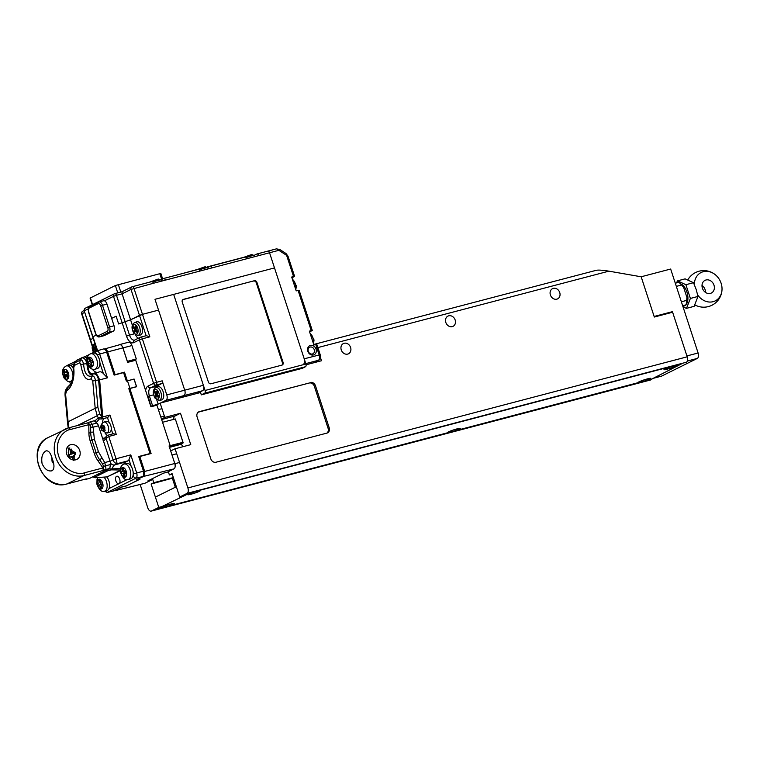 <?xml version="1.0" encoding="UTF-8"?>
<svg xmlns="http://www.w3.org/2000/svg" width="760" height="760" viewBox="0 0 760 760"><rect width="100%" height="100%" fill="white"/><g stroke="black" fill="none" stroke-linecap="round" stroke-linejoin="round"><path stroke-width="1.14" d="M147.079 395.019L135.764 360.382M151.344 406.666L148.922 400.644M151.42 479.132L151.677 479.94L147.924 480.861L163.523 473.138L167.276 472.207L173.964 468.891L143.944 476.32L136.154 479.807M143.944 476.32L144.675 471.438L174.772 463.486L169.043 445.958L170.173 445.654L156.95 405.184L150.927 406.78L135.717 360.24L127.623 362.377L122.892 347.89L107.654 351.918C106.761 349.6 105.659 348.631 104.357 349.001L104.253 349.049M139.241 456.779L139.802 456.503L144.675 471.438M139.802 456.503L151.088 453.52L129.836 388.522L129.314 388.787M151.677 479.94L144.723 483.351L114.731 490.76L144.998 483.246M122.635 486.77L114.978 490.675M132.126 398.781A6.859 3.676 75.3 0 1 134.121 404.861M127.053 380.95L134.093 379.031L136.61 386.735L129.836 388.522M123.576 372.618L124.488 372.162L127.319 380.817M114.18 375.098L115.083 374.651L107.654 351.918M122.892 347.89C121.942 345.439 120.783 344.413 119.415 344.812L104.357 349.001M126.398 485.858L140.011 479.199L136.258 480.13M126.416 485.934L122.664 486.865M115.083 374.651L124.488 372.162M174.772 463.486C175.493 466.165 175.227 467.97 173.964 468.891M162.535 422.284L175.322 418.95L182.96 442.32L170.173 445.654M174.819 463.628L169.09 446.091M182.96 442.32L180.386 443.593L183.189 442.861L181.516 443.688L169.765 446.776M183.189 442.861L175.503 419.501M175.237 463.514A3.201 1.72 75.3 0 1 175.114 466.916M119.291 483.455L118.636 483.778A3.885 2.08 75.3 0 1 115.786 480.605A3.885 2.08 75.3 0 1 116.574 476.311A3.885 2.08 75.3 0 1 116.784 476.235A3.885 2.08 75.3 0 1 119.633 478.933A3.885 2.08 75.3 0 1 119.291 483.455L126.977 479.645M119.025 483.654L109.022 488.537M105.364 437.703L102.78 438.966M107.207 435.68L106.248 436.497L107.569 435.337L108.737 436.468L116.033 458.784L130.777 454.869L136.648 472.815C137.351 475.513 137.085 477.327 135.831 478.249L107.264 492.404L104.51 491.216M133.161 472.397L133.646 473.869L143.478 471.152L138.7 456.532L150.024 453.539L128.82 388.664L129.95 388.369L127.49 380.836L126.359 381.13L123.576 372.609L114.142 375.108L106.637 352.155A4.351 2.328 -104.7 0 0 103.388 349.011A4.351 2.328 -104.7 0 0 103.179 349.096M90.886 353.733L96.311 351.044A4.199 2.252 75.3 0 1 96.52 350.968A4.199 2.252 75.3 0 1 99.655 354.008L107.436 377.815L103.379 373.587A8.74 4.683 -104.7 0 0 99.398 371.887L93.309 373.702M93.984 373.426L93.565 373.587C89.832 374.452 87.941 371.108 87.885 363.574L86.849 363.651C87.96 372.818 90.003 376.285 92.986 374.034C95.504 373.312 97.375 375.278 98.6 379.943L99.626 379.886L102.723 416.945L109.934 415.036L116.289 434.473L113.269 433.713L107.569 435.337M109.934 415.036L107.701 417.563L101.773 418.902L101.308 417.325L101.773 418.902M101.308 417.325L98.249 417.848L97.204 415.729A4.569 1.368 -26.2 0 1 99.703 413.839L97.945 407.588L95.494 380.418C94.724 376.95 93.48 375.497 91.751 376.048C87.077 377.159 84.36 373.151 83.572 364.03L80.778 364.486C82.897 376.599 86.364 381.339 91.181 378.698L92.739 381.026L98.6 379.943L101.707 417.002L102.723 416.945L102.115 418.912M93.565 373.587C95.219 371.82 97.242 373.92 99.626 379.886L107.436 377.815M106.637 352.155L99.655 354.008L97.261 354.853L97.422 355.366M99.921 362.995L103.379 373.587M123.623 372.751L126.777 381.026M129.95 388.369L136.486 386.65L134.026 379.116L127.49 380.836M150.024 453.539L149.368 453.862L149.995 453.815M138.748 456.674L143.535 471.314M143.478 471.152C144.191 473.831 143.925 475.646 142.671 476.587L136.249 480.082M130.777 454.869L129 459.676L131.176 466.308M116.289 434.473L108.737 436.468L106.124 438.539L113.078 459.819L116.033 458.784L117.135 463.704L128.079 460.807L129 459.676M103.92 418.475A9.747 5.225 -104.7 0 0 102.401 422.864M105.098 433.124A9.747 5.225 -104.7 0 0 107.255 435.452M97.261 354.853A2.337 1.254 -104.7 0 0 95.389 353.2L95.133 353.334M87.438 357.143L86.041 357.837A7.828 4.199 75.3 0 1 87.067 358.786M92.293 369.132A11.837 6.346 -104.7 0 0 97.555 372.409M84.702 356.801L89.195 354.578M66.909 365.74A4.199 2.252 75.3 0 1 67.346 365.398L75.278 361.466M128.868 388.806L150.489 453.568M136.486 386.65L135.983 386.897M143.383 475.009L143.953 471.209M113.373 490.95L121.628 487.008L126.511 485.83L139.792 479.256M142.671 476.587L135.831 478.249L133.247 476.539L133.646 473.869M132.639 476.833L133.247 476.539M128.079 460.807L125.628 462.023A9.604 5.149 -104.7 0 0 123.794 464.123M120.308 470.697L107.103 476.881L120.298 470.345M110.086 461.301L113.078 459.819C113.591 461.89 114.94 463.182 117.135 463.704L114.798 464.863L125.628 462.023M105.051 437.817L106.248 436.497L106.124 438.539L104.272 440.325A12.15 6.507 75.3 0 1 103.103 440.676M96.263 422.55L99.389 418.921M105.155 437.769L102.619 438.444M84.512 356.896L86.041 357.837M70.614 365.474L73.948 363.822M105.194 491.036L107.264 492.404L113.962 490.808M95.389 477.679A2.289 0.731 -94.5 0 0 95.551 477.726L107.103 476.881L95.703 477.66L95.019 477.061A2.289 1.919 -116.4 0 1 93.537 476.453M120.441 468.568L112.404 468.853A2.289 1.53 92 0 1 111.463 469.851L108.12 470.573L99.227 474.971A2.289 1.919 -116.4 0 1 97.736 474.354L97.727 474.354M108.576 468.996L112.404 468.853A9.604 5.149 75.3 0 1 114.798 464.863A4.569 3.838 63.6 0 1 110.428 463.049M101.65 418.959L99.465 418.921A1.368 1.149 85.9 0 1 98.249 417.848L94.686 421.154M77.349 425.562L97.204 415.729L95.199 408.32L68.087 421.762L65.626 394.469L65.218 395.418L66.652 390.858C71.772 387.762 74.955 377.52 73.701 367.992L74.366 365.455L79.743 362.786L80.778 364.486M69.663 381.501L70.576 384.303M92.587 476.919L95.551 477.726A2.289 0.731 -94.5 0 0 95.703 477.66M120.935 470.031L111.463 469.851M73.91 363.907L76.256 360.658L73.91 363.907L73.15 368.78C73.635 374.974 72.817 380.18 70.699 384.398L65.996 389.528L71.127 383.524M73.331 369.103L73.701 367.992M65.996 389.528C65.293 390.231 64.98 392.103 65.046 395.152L67.497 422.341A4.569 1.045 174.8 0 1 68.087 421.762L68.894 427.785M74.366 365.455L74.945 362.786L80.313 360.126C81.576 359.366 82.669 360.667 83.572 364.03L86.849 363.651C85.737 359.233 83.989 357.352 81.624 357.998L76.665 360.278L74.841 362.168M98.135 474.116L99.227 474.971L95.019 477.061M102.419 472.045A2.289 1.919 63.6 0 0 103.911 472.653M87.048 360.924L82.584 357.399L84.873 356.753M110.067 423.852A5.719 3.059 -104.7 0 0 106.533 421.344L103.92 422.037A5.719 3.059 75.3 0 1 107.454 424.536A5.719 3.059 75.3 0 1 106.828 433.095L109.44 432.402A5.719 3.059 -104.7 0 0 110.067 423.852M101.973 429.846L101.451 428.839L102.163 427.756L101.241 425.923L102.068 424.716L102.999 426.541L103.778 425.448L104.87 427.452L104.091 428.545L105.146 430.34L104.31 431.556L103.265 429.761L102.543 430.834L101.973 429.846M104.566 429.419L103.265 429.761M104.433 428.051L101.451 428.839M104.662 427.101L102.163 427.756M102.486 425.6L101.241 425.923M104.177 426.236L102.999 426.541M132.943 470.877A7.999 4.284 -104.7 0 0 126.568 463.381L124.136 464.018A7.999 4.284 75.3 0 1 130.511 471.513A7.999 4.284 75.3 0 1 128.202 479.503L130.634 478.857A7.999 4.284 -104.7 0 0 132.943 470.877M126.093 473.176L125.4 473.356L126.122 473.318L125.704 471.228L124.982 471.276A1.596 0.855 -104.7 0 1 123.794 469.756L123.538 468.454L122.379 468.521L122.645 469.822L123.757 469.528M125.4 473.356A1.596 0.855 -104.7 0 0 125.305 473.366A1.596 0.855 -104.7 0 0 124.849 474.971L125.105 476.273L123.946 476.33L123.69 475.028A1.596 0.855 -104.7 0 0 122.502 473.518L124.934 472.881A1.596 0.855 75.3 0 1 125.628 473.29M124.288 470.867L122.18 471.418A1.596 0.855 -104.7 0 1 122.084 471.438L121.362 471.476L121.78 473.556L122.502 473.518M122.18 471.418A1.596 0.855 -104.7 0 0 122.645 469.822M125.058 476.045L123.946 476.33M123.823 470.991L124.212 472.919L124.934 472.881M124.212 472.919L121.78 473.556M103.968 477.128A7.999 4.284 75.3 0 1 106.894 483.217A7.999 4.284 75.3 0 1 104.585 491.197L107.008 490.561A7.999 4.284 -104.7 0 0 109.326 482.581A7.999 4.284 -104.7 0 0 106.799 476.957M101.783 485.06A1.596 0.855 -104.7 0 0 101.688 485.07L102.505 485.022L102.087 482.933L101.365 482.97A1.596 0.855 -104.7 0 1 100.177 481.46L99.921 480.159L98.762 480.225L99.019 481.526L100.13 481.232M101.688 485.07A1.596 0.855 -104.7 0 0 101.222 486.666L101.488 487.967L100.329 488.034L100.073 486.733A1.596 0.855 -104.7 0 0 98.885 485.222L101.317 484.585A1.596 0.855 75.3 0 1 102.001 484.994M98.648 483.094L98.562 483.123A1.596 0.855 -104.7 0 1 98.468 483.141L97.745 483.18L98.163 485.26L98.885 485.222M98.562 483.123A1.596 0.855 -104.7 0 0 99.019 481.526M101.441 487.749L100.329 488.034M100.197 482.695L100.586 484.623L101.317 484.585M100.586 484.623L98.163 485.26M73.055 367.697A7.999 4.284 -104.7 0 0 68.761 365.256L66.329 365.892A7.999 4.284 75.3 0 1 70.918 368.771A7.999 4.284 75.3 0 1 72.922 377.226M66.576 371.982L66.737 372.238A1.596 0.855 75.3 0 1 67.004 374.433L64.572 375.07L64.153 375.877L65.179 377.511L65.597 376.703A1.596 0.855 -104.7 0 1 65.968 376.38A1.596 0.855 -104.7 0 1 66.88 376.96L67.526 377.976L68.201 376.684L67.564 375.659A1.596 0.855 -104.7 0 1 67.298 373.464L67.725 372.656L66.699 371.022L66.272 371.83L67.079 371.621M64.572 375.07A1.596 0.855 -104.7 0 0 64.315 372.875L66.737 372.238M67.194 371.82L65.911 372.153A1.596 0.855 -104.7 0 1 64.989 371.583L64.353 370.557L63.669 371.849L64.315 372.875M67.004 374.433L66.576 375.24L67.108 376.077M66.576 375.24L64.153 375.877M64.951 371.516L63.669 371.849M94.905 369.227L97.337 368.59A7.999 4.284 -104.7 0 0 97.717 368.448A7.999 4.284 -104.7 0 0 99.351 359.394A7.999 4.284 -104.7 0 0 93.271 353.106L90.839 353.742A7.999 4.284 75.3 0 1 96.919 360.031A7.999 4.284 75.3 0 1 95.294 369.084A7.999 4.284 75.3 0 1 94.905 369.227C89.234 371.327 83.03 358.102 90.117 354.008L90.839 353.742A7.999 4.284 75.3 0 0 90.459 353.885M91.361 360.534A1.596 0.855 -104.7 0 0 91.438 360.506L91.361 360.534A1.596 0.855 -104.7 0 1 90.164 359.347L89.765 358.084L88.721 358.568L89.12 359.831L90.24 359.537M91.837 364.61L90.725 364.904L91.133 366.168L92.178 365.683L91.779 364.42A1.596 0.855 -104.7 0 1 92.084 362.529L92.739 362.226L92.093 360.202L91.438 360.506M90.725 364.904A1.596 0.855 -104.7 0 0 89.537 363.717A1.596 0.855 -104.7 0 0 89.462 363.745L88.806 364.049L88.16 362.016L88.815 361.712A1.596 0.855 -104.7 0 0 89.12 359.831M91.646 360.459A1.596 0.855 75.3 0 1 91.238 361.076L88.16 362.016M89.822 358.273L88.721 358.568M90.582 361.38L91.19 363.28M669.769 312.987L672.438 311.657L654.132 316.464L641.164 276.773L670.662 269.03L698.107 352.991A4.569 2.451 -104.7 0 1 697.3 358.425L661.646 376.095A4.569 2.451 -104.7 0 1 661.39 376.19A4.569 2.451 -104.7 0 1 661.124 376.228M672.438 311.657L686.907 355.937L698.107 352.991M685.757 305.235L682.955 306.622M682.66 305.729L685.995 304.855A14.402 7.724 -104.7 0 0 686.66 300.39L686.917 297.445A13.034 6.982 75.3 0 1 686.318 303.886L685.986 304.893M681.369 301.777L686.66 300.39M676.333 286.387L681.635 284.99A14.402 7.724 -104.7 0 0 680.267 283.547A14.402 7.724 -104.7 0 0 678.642 282.34L675.308 283.224M680.267 283.547L681.207 284.401A13.034 6.982 75.3 0 1 683.62 287.346L686.917 297.445M683.62 287.346L681.635 284.99M683.097 307.078L686.498 308.351L694.108 306.346L697.994 296.438L696.169 289.455L693.5 282.701L685.121 278.863L677.511 280.858L676.476 282.91M686.061 304.674A11.428 6.127 -104.7 0 0 686.897 292.02A11.428 6.127 -104.7 0 0 680.599 283.851M697.994 296.438L690.375 298.442L685.89 284.696L677.511 280.858M693.5 282.701L685.89 284.696M686.498 308.351L690.375 298.442M73.578 459.99L75.23 452.77L67.108 447.564M52.25 470.677C48.346 471.798 44.963 469.509 42.123 463.828C41.059 457.529 42.284 453.245 45.818 450.984C48.45 450.205 50.597 452.808 52.259 458.802C54.511 464.787 54.511 468.749 52.25 470.677L51.651 470.905M45.818 450.984L46.37 450.775M79.743 450.537A7.999 6.716 -116.4 0 1 76.76 459.43A7.999 6.716 -116.4 0 1 66.671 453.967A7.999 6.716 -116.4 0 1 69.654 445.084A7.999 6.716 -116.4 0 1 79.743 450.537M53.608 463.809L52.022 461.225L51.88 457.662M88.274 422.57L90.43 421.781L92.045 424.308A1.833 1.415 -32.5 0 0 90.221 425.619L88.274 422.57L87.732 422.835M90.43 421.781L94.259 420.774L96.834 423.054A4.569 2.451 75.3 0 1 98.486 425.79L110.048 461.159A4.569 2.451 75.3 0 1 110.39 464.541L105.611 465.804L104.69 462.565L98.468 451.801L94.373 439.27L93.129 427.196L98.486 425.79M85.538 479.085L86.022 478.942M85.937 479.322L89.765 478.325L100.434 472.957M105.991 469.385L105.611 465.804A1.833 1.178 173.9 0 1 103.37 465.851L103.835 470.174L109.82 468.388L100.462 473.024M103.835 470.174L103.227 470.478L102.961 467.941L84.388 472.815A2.289 1.226 75.3 0 1 83.98 475.532A25.156 21.109 -116.4 0 1 55.66 457.121A25.156 21.109 -116.4 0 1 65.037 429.191A25.156 21.109 -116.4 0 1 68.419 427.918A2.289 1.226 -104.7 0 1 68.552 427.87L48.099 437.579A25.156 21.109 63.6 0 0 38.732 465.509A25.156 21.109 63.6 0 0 67.051 483.92L83.98 475.532L103.227 470.478M68.685 427.851L87.789 422.826L68.552 427.87A2.289 1.226 -104.7 0 1 70.243 429.533L88.815 424.659L88.91 433.285A22.866 19.19 63.6 0 0 90.203 440.98L94.306 453.52A22.866 19.19 63.6 0 0 97.85 460.626L102.961 467.941M87.666 422.864L88.815 424.659M109.82 468.388L110.39 464.541M96.834 423.054L92.045 424.308L93.129 427.196A1.833 0.494 -0.7 0 0 90.639 427.414L90.221 425.619M350.597 347.453A5.719 4.797 -116.4 0 1 348.469 353.799A5.719 4.797 -116.4 0 1 341.259 349.904A5.719 4.797 -116.4 0 1 343.387 343.558A5.719 4.797 -116.4 0 1 350.597 347.453M455.164 319.998A5.719 4.797 -116.4 0 1 453.036 326.344A5.719 4.797 -116.4 0 1 445.825 322.449A5.719 4.797 -116.4 0 1 447.963 316.094A5.719 4.797 -116.4 0 1 455.164 319.998M559.731 292.534A5.719 4.797 -116.4 0 1 557.602 298.88A5.719 4.797 -116.4 0 1 550.401 294.984A5.719 4.797 -116.4 0 1 552.529 288.638A5.719 4.797 -116.4 0 1 559.731 292.534M313.139 362.928L318.639 360.202A2.289 1.919 -116.4 0 1 318.335 360.316A4.569 2.451 -104.7 0 0 319.152 354.882L315.751 344.498L313.889 344.992L309.358 331.141L311.229 330.647L298.072 290.396L296.201 290.89L291.678 277.039L293.541 276.545L286.919 256.262L287.974 256.11L285.998 253.517L279.747 249.451L276.393 248.872A2.289 1.226 -104.7 0 0 276.269 248.919L267.995 251.085M173.46 477.907L151.126 484.025L158.764 507.395L151.411 511.033A4.569 2.451 -104.7 0 1 151.155 511.128A4.569 2.451 -104.7 0 1 147.773 507.813L140.144 484.481M309.225 383.021L199.424 411.597A4.569 3.838 -116.4 0 0 198.806 411.825A4.569 3.838 -116.4 0 0 197.096 416.908L210.824 458.888A4.569 3.838 -116.4 0 0 215.973 462.232L326.885 433.105A4.569 3.838 -116.4 0 0 327.503 432.877A4.569 3.838 -116.4 0 0 329.213 427.794L315.485 385.814L314.374 386.365A4.569 3.838 63.6 0 0 309.225 383.021L198.303 412.148A4.569 3.838 63.6 0 0 198.274 412.158M310.337 382.47A4.569 3.838 -116.4 0 1 315.485 385.814M320.454 357.58L321.48 360.743L306.08 364.781M161.633 419.529L174.933 416.034L180.5 413.269L164.816 417.392L160.151 403.113L200.554 392.502M180.5 413.269L190.76 444.647L175.075 448.77L187.881 487.939L687.192 356.81A4.569 2.451 75.3 0 1 686.375 362.244L187.064 493.373L179.711 497.011L172.073 473.641L169.394 474.971L168.321 471.684M313.719 344.479A4.569 2.451 75.3 0 1 313.851 344.432L595.935 270.389C597.958 269.838 602.29 270.094 608.912 271.159L641.164 276.783L654.322 317.034L672.619 312.236L687.192 356.81M313.851 344.432A4.569 2.451 75.3 0 1 315.106 344.669M172.416 478.43L175.294 487.245M158.764 507.395L162.498 506.417L159.6 507.851A6.859 0.636 -18.1 0 0 158.688 508.506A6.859 0.636 -18.1 0 0 161.861 508.031L161.851 508.012M152.465 478.619L153.795 482.695L173.356 477.565M153.795 482.695L151.126 484.025M172.254 474.221L169.394 474.971M161.471 419.045L164.816 417.392M157.652 407.36L156.807 404.766L160.151 403.113M151.411 511.033L650.721 379.905L651.738 379.059M650.721 379.905A4.569 2.451 75.3 0 1 650.475 380A4.569 2.451 75.3 0 1 650.208 380.048M651.842 379.354L161.861 508.031M179.711 497.011L186.343 494.598A6.859 0.636 -18.1 0 1 195.282 491.473L686.375 362.244M182.96 446.699A4.569 2.451 -104.7 0 1 181.545 444.191L181.393 443.716M175.075 448.77L171.066 450.756M174.933 416.034A4.569 2.451 -104.7 0 0 173.717 419.368M187.064 493.373A4.569 2.451 -104.7 0 0 187.881 487.939M326.923 433.095A4.569 3.838 63.6 0 0 328.092 428.345L314.374 386.365M641.193 382.023A6.631 0.617 -18.1 0 1 638.134 382.423A6.631 0.617 -18.1 0 1 647.653 378.822A6.631 0.617 -18.1 0 1 650.683 378.318A6.631 0.617 -18.1 0 1 647.871 379.848A6.631 0.617 -18.1 0 1 641.193 382.023M190.883 494.266A6.631 0.617 -18.1 0 1 187.815 494.656A6.631 0.617 -18.1 0 1 197.343 491.064A6.631 0.617 -18.1 0 1 200.374 490.561A6.631 0.617 -18.1 0 1 197.562 492.09A6.631 0.617 -18.1 0 1 190.883 494.266M165.034 507.072A6.631 0.617 -18.1 0 1 161.975 507.471A6.631 0.617 -18.1 0 1 171.494 503.87A6.631 0.617 -18.1 0 1 174.524 503.367A6.631 0.617 -18.1 0 1 171.713 504.897A6.631 0.617 -18.1 0 1 165.034 507.072M667.042 369.217A6.631 0.617 -18.1 0 1 663.983 369.616A6.631 0.617 -18.1 0 1 673.503 366.016A6.631 0.617 -18.1 0 1 676.533 365.512A6.631 0.617 -18.1 0 1 673.721 367.042A6.631 0.617 -18.1 0 1 667.042 369.217M450.727 432.041A6.631 0.617 -18.1 0 1 447.668 432.44A6.631 0.617 -18.1 0 1 457.188 428.839A6.631 0.617 -18.1 0 1 460.218 428.336A6.631 0.617 -18.1 0 1 457.406 429.865A6.631 0.617 -18.1 0 1 450.727 432.041M176.349 486.723L155.401 497.097M651.577 379.145L681.796 363.736L190.323 492.803L156.056 509.409L651.577 379.145M149.957 402.448L148.038 396.33L153.548 394.839M84.702 312.351L81.681 313.918L92.064 345.695M84.141 310.517L82.831 311.163A2.289 1.919 -116.4 0 0 81.985 313.699L90.469 339.673L93.195 338.323L90.469 339.673L92.226 345.049M88.217 308.873L84.54 310.697A2.289 1.919 -116.4 0 1 85.395 308.151A2.289 2.289 0 0 0 84.236 310.916L92.72 336.88L96.235 335.074L92.72 336.88L97.261 350.759M184.708 390.193L158.536 310.118L142.471 314.336L158.536 310.118L154.993 299.298L184.708 390.193A4.569 2.451 75.3 0 1 183.891 395.627L178.524 398.287L183.891 395.627A4.569 2.451 -104.7 0 0 184.708 390.193L203.376 385.291A4.569 2.451 75.3 0 1 202.559 390.726L165.965 400.33A4.569 2.451 -104.7 0 0 166.782 394.905L184.708 390.193M111.653 318.383L116.109 316.179L118.655 323.969L130.577 319.798L118.655 323.969L116.109 316.179L111.653 318.383M140.799 337.126L146.138 335.72L139.489 315.381L142.471 314.336L130.577 319.798L122.094 293.826L122.141 291.726M127.604 362.311L131.489 361.294A9.719 5.206 -104.7 0 0 132.031 361.095L136.306 358.976L131.927 345.553A4.569 2.451 75.3 0 0 128.535 342.238A4.569 2.451 75.3 0 0 128.279 342.332M158.137 404.111L156.731 399.808M160.597 402.99L165.965 400.33M145.796 389.699A9.149 4.902 75.3 0 1 148.029 386.108L153.596 383.344L139.384 339.853L142.357 338.808A2.289 1.226 -104.7 0 0 140.666 337.145L146.281 335.673L149.834 336.841L142.357 338.808L156.579 382.308L162.184 380.836L166.782 394.905M162.184 380.836A2.289 1.226 75.3 0 1 161.775 383.553L156.17 385.026L150.603 387.78L156.199 386.308L161.775 383.553M154.764 388.151A6.859 3.676 75.3 0 1 156.199 386.308M148.029 386.108A2.289 1.919 -116.4 0 0 150.603 387.78A6.859 3.676 -104.7 0 0 149.378 395.931L152.56 405.669L157.719 404.32M152.56 405.669L151.155 406.096M136.306 358.976L127.291 361.351M118.712 344.992L119.32 344.688A4.569 2.451 -104.7 0 1 119.567 344.594A4.569 2.451 -104.7 0 1 122.959 347.909L127.348 361.323M132.335 325.175L130.577 319.798L139.489 315.381L131.005 289.417L122.094 293.826L116.489 295.298L129.504 335.122L134.311 333.858M135.612 334.951A6.859 3.676 -104.7 0 0 138.291 338.276M203.376 385.291L173.669 294.395L274.502 267.919L154.993 299.298L173.669 294.395L205.076 390.478L305.909 364.002A2.289 1.226 75.3 0 1 305.501 366.719L302.157 368.372L201.324 394.858L200.336 391.827L197.201 393.376L202.559 390.726M286.919 256.262A2.289 1.919 63.6 0 0 285.865 254.876L279.613 250.819A2.289 1.919 63.6 0 0 278.084 250.524L269.553 252.766A2.289 1.226 -104.7 0 0 267.852 251.113A2.289 1.226 75.3 0 1 269.553 252.766L305.909 364.002M182.78 299.677L254.362 280.725L183.398 299.364A2.289 1.919 -116.4 0 0 182.239 302.014L208.411 382.09A2.289 1.919 -116.4 0 0 210.986 383.762L281.941 365.123A2.289 1.919 -116.4 0 0 283.109 362.472L256.937 282.397L256.262 282.729L282.435 362.805L283.109 362.472M254.362 280.725A2.289 1.919 -116.4 0 1 256.937 282.397M305.501 366.719L204.668 393.195L201.324 394.858M204.668 393.195A2.289 1.226 -104.7 0 0 205.076 390.478M281.894 365.142A2.289 1.919 63.6 0 0 282.435 362.805M256.262 282.729A2.289 1.919 63.6 0 0 253.688 281.058M94.819 351.785L95.332 350.369L95.978 351.215M95.646 345.828L94.876 347.966L93.072 345.601L92.635 346.816L94.43 349.182L93.546 351.614L93.993 352.194M97.043 350.816L95.769 349.153L96.273 347.757M95.332 350.369L96.472 350.065M93.546 351.614L95 351.281M94.971 351.243L95.855 348.812L94.43 349.182M95.152 347.89L95.855 348.812M92.635 346.816L93.774 346.512M96.225 347.605L94.876 347.966M316.046 349.125A5.035 4.218 -116.4 0 1 313.5 354.958A5.035 4.218 -116.4 0 1 307.828 351.281A5.035 4.218 -116.4 0 1 310.384 345.439A5.035 4.218 -116.4 0 1 316.046 349.125M308.284 351.32A3.657 3.068 63.6 0 0 312.892 353.808A3.657 3.068 63.6 0 0 314.26 349.742A3.657 3.068 63.6 0 0 309.652 347.253A3.657 3.068 63.6 0 0 308.284 351.32M298.072 290.396L299.126 290.234L312.284 330.486L311.229 330.647M309.605 331.882L312.284 330.486M315.751 344.498L316.815 344.337L320.207 354.73L304.209 358.805A4.569 2.451 -104.7 0 1 303.401 364.24M291.925 277.79L294.604 276.383L293.541 276.545M210.482 266.19L244.948 257.137A2.289 1.226 75.3 0 1 245.072 257.089A2.289 1.226 75.3 0 1 246.772 258.751L269.553 252.766L304.209 358.805M258.723 255.616A2.289 1.226 -104.7 0 0 257.022 253.954L267.852 251.113A2.289 1.226 -104.7 0 0 267.729 251.161A2.289 1.226 75.3 0 1 267.852 251.113L276.393 248.872A2.289 1.226 -104.7 0 1 278.084 250.524M100.71 305.9A3.201 1.72 -104.7 0 0 98.163 303.648L89.252 308.066A3.201 1.72 -104.7 0 0 88.682 311.866L95.751 333.507A3.201 1.72 -104.7 0 0 98.306 335.768L107.217 331.351A3.201 1.72 -104.7 0 0 107.787 327.541L100.71 305.9L102.505 305.283L109.573 326.923A4.569 2.451 75.3 0 1 108.765 332.348L99.845 336.765L104.329 335.587L113.24 331.18A4.569 2.451 -104.7 0 0 114.057 325.745L106.979 304.104A4.569 2.451 -104.7 0 0 103.597 300.779L99.113 301.957A4.569 2.451 75.3 0 1 102.505 305.283L106.979 304.104M104.329 335.587A4.569 2.451 75.3 0 1 104.072 335.683A4.569 2.451 75.3 0 1 103.806 335.73M132.42 286.691L151.582 281.656A2.289 1.226 75.3 0 1 151.715 281.608A2.289 1.226 75.3 0 1 153.406 283.271L165.357 280.136A2.289 1.226 -104.7 0 0 163.666 278.474A2.289 1.226 -104.7 0 0 163.533 278.521L161.025 279.765M163.799 278.454L198.265 269.401A2.289 1.226 75.3 0 1 198.398 269.353A2.289 1.226 75.3 0 1 200.089 271.016L212.04 267.872A2.289 1.226 -104.7 0 0 210.349 266.209A2.289 1.226 -104.7 0 0 210.216 266.256L207.698 267.51M257.022 253.954A2.289 1.226 -104.7 0 0 256.899 254.001L254.381 255.246M92.254 304.76L90.079 298.101L115.349 285.522L160.844 273.429L162.649 278.958M181.688 273.742L196.375 269.752M207.109 266.931L243.048 257.498M153.406 283.271L131.005 289.417A2.289 1.919 -116.4 0 1 131.86 286.872L122.056 291.735M140.115 335.084A6.859 3.676 -104.7 0 0 142.529 330.666A6.859 3.676 -104.7 0 0 140.315 323.608A6.859 3.676 -104.7 0 0 136.638 321.841L134.53 322.63A6.631 3.553 75.3 0 1 138.092 324.339A6.631 3.553 75.3 0 1 140.23 331.16A6.631 3.553 75.3 0 1 137.893 335.426L140.115 335.084M134.558 332.927L135.441 330.495L137.246 332.861L137.684 331.645L135.879 329.279L136.762 326.838L135.869 325.66L134.986 328.092L133.18 325.726L132.743 326.942L134.539 329.308L133.655 331.74L134.558 332.927M135.441 330.495L136.582 330.191M133.655 331.74L135.109 331.408M135.081 331.369L135.964 328.938L134.539 329.308M135.261 328.016L135.964 328.938M132.743 326.942L133.883 326.648M136.733 326.8L136.401 327.721L134.986 328.092M161.339 400.007A6.859 3.676 -104.7 0 0 163.751 395.589A6.859 3.676 -104.7 0 0 161.538 388.531A6.859 3.676 -104.7 0 0 157.852 386.764L155.752 387.552A6.631 3.553 75.3 0 1 159.305 389.262A6.631 3.553 75.3 0 1 161.452 396.084A6.631 3.553 75.3 0 1 159.115 400.349L161.339 400.007M155.781 397.851L156.664 395.418L158.46 397.784L158.906 396.568L157.101 394.202L157.985 391.761L157.082 390.583L156.199 393.015L154.403 390.649L153.957 391.865L155.762 394.231L154.879 396.663L155.781 397.851M156.664 395.418L157.805 395.115M154.879 396.663L156.332 396.33M156.294 396.292L157.177 393.86L155.762 394.231M156.484 392.939L157.177 393.86M153.957 391.865L155.097 391.562M157.957 391.723L157.624 392.644L156.199 393.015M70.072 458.641A7.306 3.914 75.3 0 1 69.094 456.399A7.306 3.914 75.3 0 1 69.91 448.029M74.727 459.733L73.388 456.912A2.869 1.539 75.3 0 0 73.615 455.43A27.407 2.536 -18.1 0 1 75.496 454.584L74.689 452.115A27.407 2.536 161.9 0 0 72.808 452.96A2.869 1.539 75.3 0 0 71.811 452.086L71.24 449.065L69.968 449.692L70.537 452.713L72.343 452.418M73.454 457.055L72.114 457.539L73.454 460.36M72.114 457.539A2.869 1.539 75.3 0 1 71.127 456.665L73.606 455.99M75.743 452.703L70.319 454.185A27.407 2.536 161.9 0 0 69.198 454.831L70.005 457.311A27.407 2.536 -18.1 0 1 71.127 456.665M70.319 454.185A2.869 1.539 75.3 0 1 70.537 452.713M74.964 453.007L69.198 454.831M72.808 452.96L74.793 452.456M71.402 450.072L69.968 449.692M710.381 293.398A7.087 5.947 -116.4 0 1 702.611 288.781A7.087 5.947 -116.4 0 1 705.042 280.335A7.087 5.947 -116.4 0 1 706.002 279.984A7.087 5.947 -116.4 0 1 713.773 284.601A7.087 5.947 -116.4 0 1 711.341 293.037A7.087 5.947 -116.4 0 1 710.381 293.398M697.67 294.947A15.846 13.29 63.6 0 0 713.374 301.606A15.846 13.29 63.6 0 0 722 287.878A15.846 13.29 63.6 0 0 721.126 283.29A15.846 13.29 63.6 0 0 715.616 274.987A15.846 13.29 63.6 0 0 701.489 272.337A15.846 13.29 63.6 0 0 694.355 284.658M705.461 292.381A7.087 5.947 63.6 0 0 702.012 285.418M92.739 381.026L95.199 408.32A4.569 1.045 174.8 0 1 97.945 407.588M107.493 417.61L109.06 422.427M111.264 429.172L112.793 433.846M101.707 417.002L99.703 413.839M96.311 351.044L95.389 353.2M92.986 374.034L91.181 378.698M76.256 360.658L82.203 357.551L80.313 360.126L79.743 362.786M106.637 469.965A2.289 1.919 63.6 0 0 108.12 470.573M66.652 390.858L68.476 386.175M101.602 428.583A2.973 1.596 75.3 0 1 101.488 426.502M102.315 425.296A2.973 1.596 75.3 0 1 103.569 425.714M103.949 431.005A2.973 1.596 75.3 0 1 102.695 430.587M104.662 427.719A2.973 1.596 75.3 0 1 104.776 429.799M126.473 472.245A5.035 2.698 -104.7 0 0 122.759 467.485A5.035 2.698 -104.7 0 0 121.011 472.549A5.035 2.698 -104.7 0 0 124.735 477.308A5.035 2.698 -104.7 0 0 126.473 472.245M124.811 474.734L123.69 475.028M124.279 470.858L122.265 471.39M102.856 483.949A5.035 2.698 -104.7 0 0 99.132 479.19A5.035 2.698 -104.7 0 0 97.394 484.253A5.035 2.698 -104.7 0 0 101.109 489.012A5.035 2.698 -104.7 0 0 102.856 483.949M101.194 486.438L100.073 486.733M72.703 378.452A7.999 4.284 75.3 0 1 70.395 381.368C69.122 382.394 67.07 381.358 64.248 378.262C61.408 372.286 62.102 368.153 66.329 365.892M64.334 377.321A5.035 2.698 -104.7 0 0 68.362 378.119A5.035 2.698 -104.7 0 0 67.535 371.212A5.035 2.698 -104.7 0 0 63.517 370.415A5.035 2.698 -104.7 0 0 64.334 377.321M68.162 376.618L66.88 376.96M88.929 357.342A5.035 2.698 -104.7 0 0 87.97 363.261A5.035 2.698 -104.7 0 0 91.969 366.899A5.035 2.698 -104.7 0 0 92.919 360.981A5.035 2.698 -104.7 0 0 88.929 357.342M91.238 361.076L88.815 361.712M653.315 378.28L661.646 376.095M697.3 358.425L687.325 361.048M86.298 478.866L67.051 483.92A2.289 1.226 75.3 0 1 66.918 483.968C42.712 491.862 24.633 447.611 48.099 437.579M84.388 472.815C79.211 475.123 64.135 472.026 58.643 456.076C53.666 439.992 64.495 430.103 70.243 429.533M110.048 461.159L104.69 462.565L102.581 463.97L103.37 465.851M97.85 460.626L99.636 459.743L102.581 463.97M101.736 458.337L99.636 459.743A22.866 19.19 -116.4 0 1 96.083 452.637L94.306 453.52M98.468 451.801L96.083 452.637L91.988 440.097L90.203 440.98M94.373 439.27L91.988 440.097A22.866 19.19 -116.4 0 1 90.697 432.402L88.91 433.285M93.186 432.183A1.833 0.494 -0.7 0 0 90.697 432.402L90.639 427.414M608.912 271.159L317.88 347.586M181.545 444.191L169.917 447.241M199.424 411.597L198.303 412.148M328.092 428.345L329.213 427.794M84.236 310.916L97.555 350.512A9.149 4.902 75.3 0 1 97.603 350.654M133.807 342.608A2.289 1.919 -116.4 0 1 134.662 340.072L140.23 337.307A2.289 1.919 -116.4 0 1 140.543 337.193A2.289 1.226 -104.7 0 1 140.666 337.145A2.289 2.289 0 0 0 140.23 337.307A2.289 1.919 -116.4 0 0 139.384 339.853L133.807 342.608A9.149 4.902 75.3 0 1 126.521 336.158L113.506 296.343L104.453 300.827M122.959 347.909L131.927 345.553M151.715 281.608L132.287 286.71A2.289 1.226 -104.7 0 1 133.988 288.373L149.834 336.841M126.521 336.158L129.504 335.122A6.859 3.676 -104.7 0 0 134.586 340.1A6.859 3.676 -104.7 0 0 134.625 340.091M153.596 383.344L156.579 382.308A2.289 1.226 -104.7 0 1 156.17 385.026A2.289 1.919 -116.4 0 1 153.596 383.344M132.031 361.095L127.585 362.263M183.398 299.364L182.818 299.649M94.42 342.503A6.631 3.553 75.3 0 1 94.544 342.466L93.328 352.526M95.237 344.565A5.035 2.698 -104.7 0 0 92.321 346.351A5.035 2.698 -104.7 0 0 93.613 352.383M312.968 362.976L318.335 360.316L305.786 363.613M285.865 254.876A2.289 0.712 -57 0 0 285.998 253.517M279.613 250.819A2.289 0.712 -57 0 0 279.747 249.451M107.787 327.541L114.057 325.745M107.217 331.351A1.368 1.149 -116.4 0 0 108.765 332.348L113.24 331.18M98.306 335.768A1.368 1.149 -116.4 0 0 99.845 336.765A4.569 2.451 75.3 0 1 99.598 336.86L104.072 335.683M98.163 303.648A1.368 1.149 -116.4 0 1 98.677 302.128L89.756 306.536A1.368 1.149 -116.4 0 1 89.946 306.47M99.598 336.86C98.011 337.345 96.662 336.272 95.57 333.64L95.751 333.507M89.252 308.066A1.368 1.149 -116.4 0 1 89.756 306.536C88.426 306.527 88.008 308.341 88.493 311.999L88.682 311.866M114.931 293.616L121.989 291.764M257.165 253.935L267.729 251.161M90.392 297.882L92.578 304.599M117.743 292.866L115.349 285.522M161.69 279.433L159.78 273.591M118.322 284.477L120.802 292.058M246.772 258.751L212.04 267.872M200.089 271.016L165.357 280.136M116.489 295.298A2.289 1.226 -104.7 0 0 114.798 293.645A2.289 1.226 -104.7 0 0 114.665 293.692A2.289 1.919 -116.4 0 0 113.506 296.343L116.489 295.298M133.931 332.813A5.035 2.698 -104.7 0 0 137.816 332.719A5.035 2.698 -104.7 0 0 136.486 325.764A5.035 2.698 -104.7 0 0 132.601 325.869A5.035 2.698 -104.7 0 0 133.931 332.813M155.154 397.736A5.035 2.698 -104.7 0 0 159.039 397.641A5.035 2.698 -104.7 0 0 157.709 390.688A5.035 2.698 -104.7 0 0 153.824 390.792A5.035 2.698 -104.7 0 0 155.154 397.736M149.331 282.235L157.843 279.186L161.13 279.974A6.631 0.617 161.9 0 0 160.493 279.927A6.631 0.617 161.9 0 0 152.769 282.102M149.606 282.159L158.678 279.053M295.64 289.151A6.631 3.553 -104.7 0 0 295.792 286.168A6.631 3.553 -104.7 0 0 292.429 279.348M196.013 269.981L204.525 266.922L207.812 267.719A6.631 0.617 161.9 0 0 207.176 267.662A6.631 0.617 161.9 0 0 199.452 269.838M196.289 269.904L205.361 266.788M242.696 257.716L251.208 254.666L254.495 255.455A6.631 0.617 161.9 0 0 253.859 255.407A6.631 0.617 161.9 0 0 246.135 257.583M242.972 257.64L252.044 254.534M313.32 343.254A6.631 3.553 -104.7 0 0 313.471 340.271A6.631 3.553 -104.7 0 0 310.118 333.45M96.52 350.968L103.388 349.011M113.677 490.912L106.97 492.508M67.497 422.341L68.219 427.965M66.88 387.885L71.136 383.515M161.975 408.68L158.393 409.621M103.92 422.037C100.662 424.118 99.978 426.93 101.878 430.454L106.828 433.095M164.388 416.081L160.816 417.022M140.866 422.256L140.305 422.408M124.136 464.018C121.058 465.148 119.852 467.979 120.526 472.501C122.854 478.334 125.409 480.671 128.202 479.503M176.7 453.758L172.416 454.888M179.55 462.469L175.256 463.59M126.093 473.166L125.305 473.366M97.926 477.546L97.014 479.427L96.909 484.196C99.237 490.038 101.793 492.375 104.585 491.197M72.096 380.921L70.395 381.368M67.725 375.915L65.968 376.38M653.192 378.337L661.39 376.19M66.918 483.968L86.165 478.914M151.155 511.128L650.475 380M119.567 344.594L128.535 342.238M320.207 354.73C320.758 357.931 320.235 359.765 318.639 360.202M294.604 276.383L287.974 256.11M95.57 333.64L88.493 311.999M122.037 291.735L114.798 293.645A2.289 2.289 0 0 0 114.361 293.806L85.395 308.151M82.831 311.163A2.289 2.289 0 0 0 81.681 313.918M245.072 257.089L210.349 266.209M198.398 269.353L163.666 278.474M134.53 322.63C131.413 324.947 131.224 328.548 133.969 333.44L137.893 335.426M155.752 387.552C152.636 389.87 152.446 393.471 155.182 398.363L159.115 400.349M161.13 279.974L161.614 281.115M295.82 289.721L296.362 285.817L292.334 279.034M207.812 267.719L208.297 268.859M254.495 255.455L254.98 256.595M313.51 343.815L314.041 339.919L310.013 333.137M69.017 447.801L68.229 452.361L69.701 458.365M686.964 300.399L687.809 300.172M694.858 304.893A18.297 18.297 0 0 0 722 287.878M715.616 274.987A18.297 18.297 0 0 0 687.828 279.86M683.477 287.128L684.323 286.9"/></g></svg>
